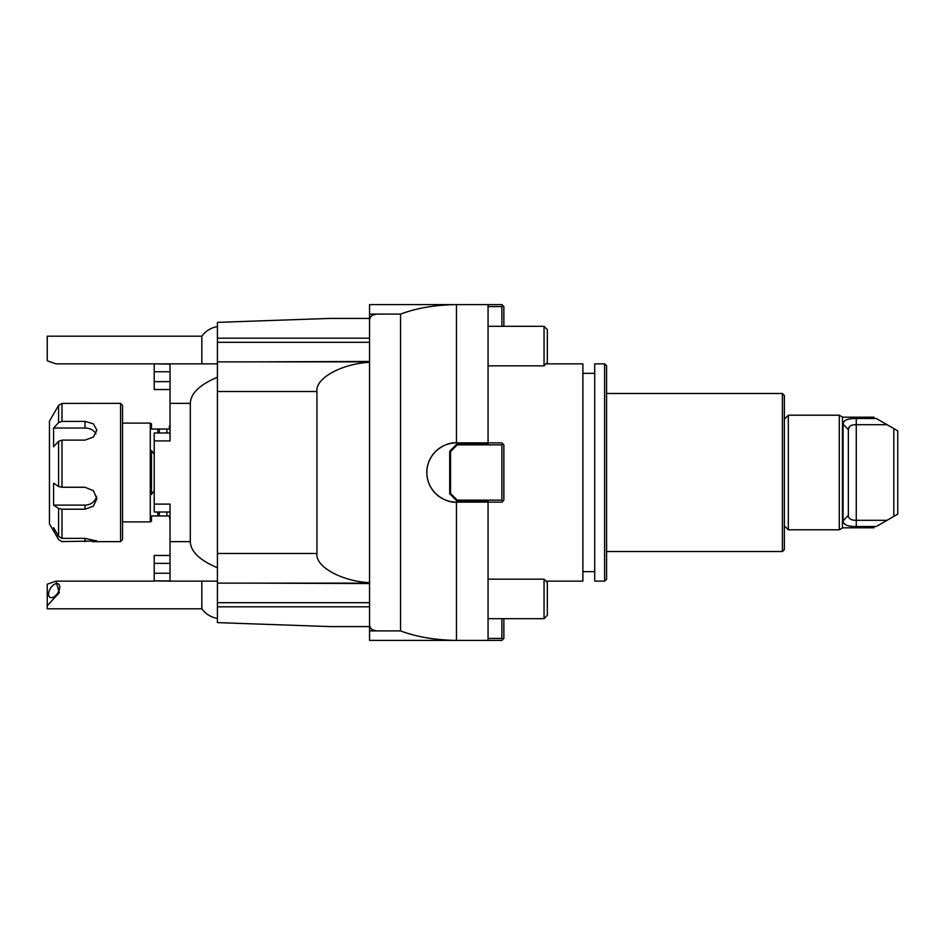 <?xml version="1.0" encoding="UTF-8"?>
<svg xmlns="http://www.w3.org/2000/svg" width="945" height="945" viewBox="0 0 945 945"><rect width="100%" height="100%" fill="white"/><g stroke="black" fill="none" stroke-linecap="round" stroke-linejoin="round"><path stroke-width="1.42" d="M369.542 626.582L330.029 626.582L217.433 622.625L217.433 567.768C199.69 560.255 190.642 551.549 190.299 541.639L170.029 541.639L170.029 504.11L154.224 504.11L154.224 512.013L170.029 512.013L170.029 520.305L169.238 515.958L151.46 515.958L151.46 521.203L150.279 521.888L150.279 423.112L122.543 423.112L150.279 423.112L151.46 423.797L151.46 429.042L169.238 429.042L170.029 424.695L170.029 432.987L154.224 432.987L154.224 440.89L170.029 440.89L170.029 363.86L154.224 363.86L170.029 364.108M457.274 500.153L456.931 500.968L488.057 500.968L488.057 640.403L369.542 640.403L369.542 304.597L488.057 304.597L488.057 444.032L456.931 444.032L457.274 444.847L450.529 451.592L450.529 493.408L457.274 500.153L501.889 500.153L501.889 444.847L457.274 444.847M606.584 551.514L782.389 551.514L784.362 549.541L784.362 395.459L782.389 393.486L606.584 393.486M503.862 618.68L503.862 638.43L501.889 640.403L456.459 640.403L456.459 502.126L501.889 502.126L503.862 500.153L503.862 444.847L502.87 443.855L501.889 444.847M502.87 443.855L501.889 442.874L456.459 442.874L456.459 304.597L501.889 304.597L503.862 306.57L503.862 326.32M456.459 640.403C435.361 640.108 416.733 636.942 400.55 630.906L369.542 630.906M400.55 630.906L400.55 314.094C416.733 308.058 435.361 304.892 456.459 304.597M369.542 314.094L400.55 314.094M456.459 442.874C447.788 441.681 427.223 450.564 426.821 472.5C427.223 494.436 447.788 503.319 456.459 502.126A29.626 29.626 0 0 1 426.821 472.5A29.626 29.626 0 0 1 456.459 442.874M546.021 363.86L582.876 363.86L582.876 581.14L546.021 581.14M594.724 571.666L582.876 571.666M594.724 581.14L594.724 363.86L604.611 363.86L604.611 581.14L594.724 581.14M604.611 363.86L606.584 365.833L606.584 579.167L604.611 581.14M782.389 551.514L782.389 393.486M893.805 428.593L887.048 424.695L856.264 424.695C851.043 424.683 848.409 426.349 848.362 429.68L848.362 515.32C848.397 518.651 851.032 520.317 856.264 520.305L887.048 520.305L893.805 516.407L893.805 428.593L897.75 430.873L897.75 514.127L893.805 516.407M848.362 429.632L849.39 426.679M848.362 429.68L843.07 424.104C843.188 420.289 847.594 418.411 856.264 418.481L876.275 418.481L887.048 424.695M848.362 515.32L843.07 520.896L843.07 424.104L843.826 421.671M887.048 520.305L876.275 526.519L856.264 526.519C847.606 526.589 843.212 524.711 843.07 520.896M876.275 526.519C873.31 528.231 873.31 528.231 876.275 526.519M848.48 525.81L850.559 526.176M850.547 418.824L848.48 419.19M848.008 419.308L846.555 419.769M876.275 418.481C873.31 416.769 873.31 416.769 876.275 418.481M842.444 472.5L842.444 527.96L839.278 529.791L839.278 415.209L842.444 417.04L842.444 472.5M784.362 419.167L788.319 415.209L788.319 529.791L839.278 529.791M154.224 363.86L55.956 363.86L47.25 360.777L47.25 336.196L201.828 336.196L201.828 363.86M59.098 590.389L59.098 588.345L58.921 590.849M59.748 587.105A7.903 4.347 -57.8 0 0 58.377 583.939A7.903 4.347 -57.8 0 0 50.487 588.31A7.903 4.347 -57.8 0 0 49.955 597.311A7.903 4.347 -57.8 0 0 56.121 595.137A7.903 4.347 -57.8 0 0 59.748 587.105M47.25 605.721L59.311 592.645L55.956 581.14L47.25 584.223L47.25 608.804L201.828 608.804A23.708 23.708 0 0 0 217.433 618.396M201.828 581.14L201.828 608.804M217.433 567.768L217.433 322.375L330.029 318.418L369.542 318.418M251.016 583.124L369.542 583.549M369.542 361.451L251.016 361.876M217.433 553.486L316.941 553.486C315.087 566.587 341.535 581.269 369.542 582.675M369.542 362.325C341.535 363.731 315.087 378.413 316.941 391.513L217.433 391.513M316.941 553.486L316.941 391.513M217.433 361.876L369.542 361.876M369.542 583.124L217.433 583.124M170.029 580.891L154.224 580.891L170.029 581.14L170.029 541.639M217.433 377.232C199.69 384.745 190.642 393.451 190.299 403.361L190.299 541.639M154.224 364.108L154.224 389.529L170.029 389.529M170.029 555.471L154.224 555.471L154.224 580.891M154.224 504.11L154.224 440.89M217.433 581.14L170.029 581.14M217.433 363.86L170.029 363.86M544.048 579.167L547.32 582.439L547.32 615.408L544.048 618.68L544.048 579.167L488.057 579.167M544.048 326.32L547.32 329.592L547.32 362.561L544.048 365.833L544.048 326.32L488.057 326.32M501.889 326.32L501.889 306.57L488.057 306.57M501.889 306.57L502.87 305.578M456.931 500.968L449.714 493.751L449.714 451.249L456.931 444.032M449.714 493.751L450.529 493.408M450.529 451.592L449.714 451.249M501.889 500.153L502.87 501.145M488.057 638.43L501.889 638.43L501.889 618.68L488.057 618.68L544.048 618.68M502.87 639.422L501.889 638.43M169.143 515.958L168.281 515.958M170.029 424.695L169.238 426.786M55.412 530.866L53.57 530.866L49.447 523.861L49.447 421.139L58.578 405.393L61.992 403.409L61.992 421.387L58.578 422.616L53.57 428.026L85.003 428.026L85.003 421.387L93.39 423.809L96.862 430.117L93.39 437.051L85.003 440.11L61.992 440.11L61.992 487.254L58.578 486.498L53.57 483.167L53.57 505.114L85.003 505.114A11.848 10.974 180 0 0 96.614 496.373M61.992 538.378L85.003 538.378L96.862 541.001L61.992 541.591L58.578 539.607L53.57 530.866L53.57 527.641L58.578 536.382L58.578 508.445L61.992 509.201L61.992 538.378L58.578 536.382M95.953 433.802A11.848 9.367 0 0 0 85.003 428.026M58.578 486.498L58.578 441.339L53.57 446.749L53.57 428.026M53.57 505.114L58.578 508.445M61.992 487.254L85.003 487.254L93.39 490.668L96.862 498.617L93.39 506.177L85.003 509.201L61.992 509.201M58.578 441.339L61.992 440.11M61.992 421.387L85.003 421.387M92.244 541.639L120.558 541.639L120.558 403.361L61.992 403.409M120.558 403.361L122.543 405.334L122.543 539.666L120.558 541.639M122.543 521.888L150.279 521.888M154.224 454.332L151.46 450.517L151.46 494.483L154.224 490.668M151.46 429.042L159.327 429.042L159.327 432.987M159.327 512.013L159.327 515.958L157.756 515.958L157.756 512.013M166.863 432.987L166.863 429.042L169.238 429.042M856.264 418.481L856.264 526.519M369.542 338.18L217.433 338.18M217.433 606.82L369.542 606.82M369.542 602.697L217.433 602.697M217.433 342.303L369.542 342.303M154.224 371.751L170.029 371.751M154.224 381.638L170.029 381.638M154.224 563.362L170.029 563.362M154.224 573.249L170.029 573.249M190.299 403.361L170.029 403.361M58.578 422.616L58.578 405.393M85.003 538.378L85.003 541.591M85.003 505.114L85.003 509.201M157.756 429.042L157.756 432.987M166.863 512.013L166.863 515.958M594.724 373.334L582.876 373.334M842.444 527.806L874.042 527.806M842.444 417.194L874.042 417.194M788.319 415.209L839.278 415.209M784.362 525.833L788.319 529.791M217.433 326.604A23.708 23.708 0 0 0 201.828 336.196M55.956 581.14L154.224 581.14M375.46 630.528C371.869 630.173 369.885 628.201 369.542 624.598L369.542 624.598M369.542 320.402L369.542 320.402C369.885 316.799 371.869 314.827 375.46 314.472M544.048 365.833L488.057 365.833M151.46 423.797L150.279 423.112"/></g></svg>

